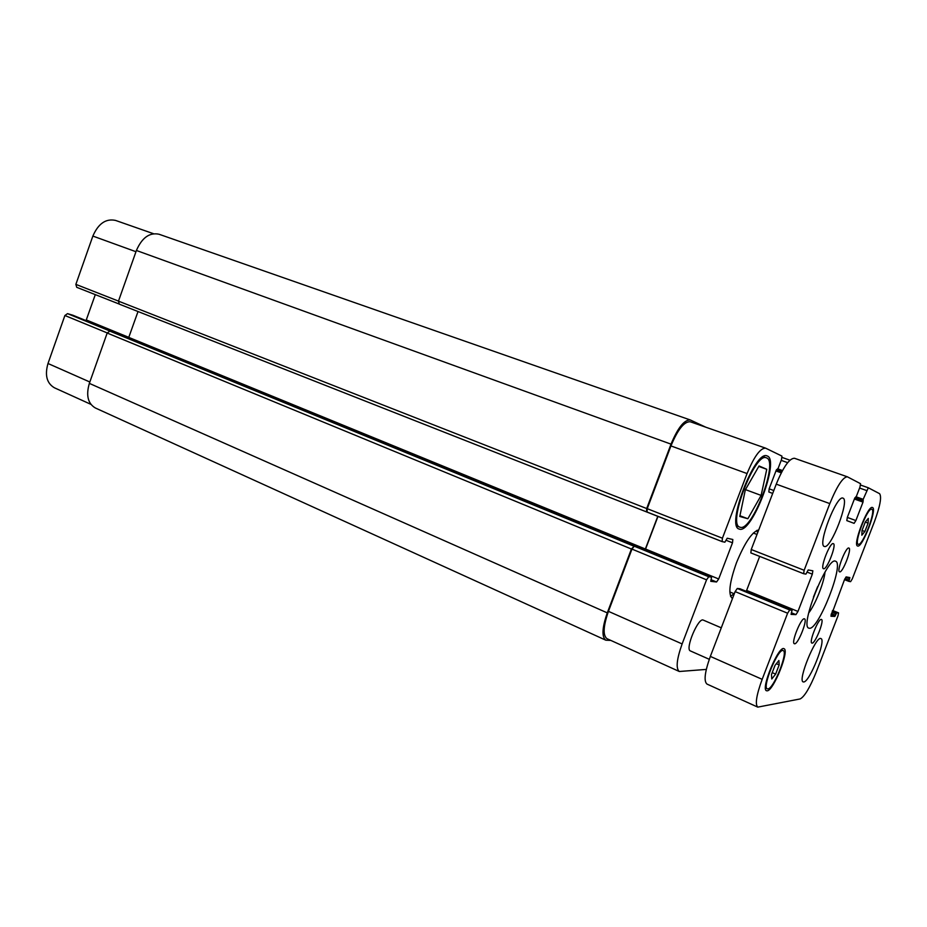 <?xml version="1.0" encoding="UTF-8"?>
<svg xmlns="http://www.w3.org/2000/svg" width="927" height="927" viewBox="0 0 927 927"><rect width="100%" height="100%" fill="white"/><g stroke="black" fill="none" stroke-linecap="round" stroke-linejoin="round"><path stroke-width="1.39" d="M817.649 586.617L813.442 597.104M825.018 572.052C823.999 582.77 815.297 604.566 808.657 613.037M809.468 628.263L808.865 628.147C799.387 626.513 827.579 555.899 835.575 561.252C844.636 563.222 818.703 629.723 809.468 628.263M839.642 571.889L839.561 571.855C836.27 571.299 846.084 546.281 848.9 548.054C852.122 548.657 842.643 573.06 839.642 571.889M823.593 568.749L823.489 568.715C819.862 568.066 830.198 541.716 833.338 543.651C836.896 544.346 826.93 570.024 823.593 568.749M794.648 643.79L794.369 643.744C790.789 642.99 801.426 616.849 804.497 618.877C807.915 619.595 798.182 644.242 794.648 643.79M812.11 643.141L811.878 643.095C808.634 642.446 818.703 617.614 821.461 619.468C824.567 620.093 815.297 643.57 812.11 643.141M824.439 546.466L824.323 546.432C817.15 545.285 836.78 494.415 842.967 498.158C850.013 499.583 830.916 549.329 824.439 546.466M803.767 681.959L803.199 681.901C797.382 680.754 816.084 635.146 820.951 638.599C826.444 639.757 809.7 681.982 803.767 681.959M709.282 659.306L690.383 650.928C684.752 649.387 698.344 617 703.315 620.117L721.276 627.822M775.632 674.114L771.785 678.97L771.461 674.601L775.042 665.319L778.9 660.511L779.167 664.937L775.632 674.114L772.226 672.62M779.167 664.937L776.339 663.709M864.868 531.507L861.82 535.203L862.017 530.487L865.285 522.028L868.332 518.378L868.112 523.141L864.868 531.507L862.017 530.464M868.112 523.141L865.25 522.098M767.95 688.9C773.744 688.831 788.471 651.843 783.211 650.627C778.437 647.347 761.716 687.556 767.336 688.842L767.95 688.9M767.22 690.824L766.525 690.742C760.349 689.34 778.738 645.088 783.987 648.715C789.781 650.059 773.593 690.696 767.22 690.824M858.321 544.265C862.492 546.397 876.467 510.117 871.786 509.271C867.753 506.768 853.535 543.57 858.275 544.253L858.321 544.265M857.637 546.015L857.591 545.991C852.376 545.261 868.02 504.752 872.458 507.521C877.602 508.448 862.237 548.32 857.637 546.015M800.175 698.935L757.765 707.127C754.937 704.439 756.397 695.18 762.168 679.329L787.614 613.222L789.7 609.978L792.087 610.117L791.055 614.392L795.945 614.624L797.962 611.449L812.33 574.161L812.852 570.812L808.193 569.954L805.934 574.103L803.628 573.709L804.149 570.279L829.816 503.604C837.046 486.015 842.886 477.081 847.359 476.802L860.534 483.685L859.955 487.127L856.467 496.142L854.694 498.251L847.359 517.266L846.803 520.615L854.103 523.349L855.876 520.557L863.014 502.11L863.176 499.317L868.309 487.776L879.572 493.674C881.844 496.802 880.117 506.177 874.37 521.82L852.272 578.923L850.592 581.658L848.889 581.38L849.862 577.579L846.212 576.907L844.485 579.699L830.951 616.246L834.821 616.443L836.745 612.759L838.553 612.874L838.031 615.725L816.096 672.411C809.827 687.776 804.52 696.629 800.175 698.935M868.309 487.776L860.58 485.053L868.309 487.776M739.978 588.749L792.087 610.117L739.978 588.749L737.301 588.471L735.134 591.6L710.349 656.409C704.775 671.971 703.663 681.183 706.977 684.068L757.765 707.127M759.688 556.409L746.27 591.333M794.659 458.355L794.427 458.251C789.41 458.309 783.35 466.941 776.247 484.149L751.241 549.514L750.858 552.921L803.593 573.697M756.884 530.371L757.533 533.06M734.103 593.72L730.557 596.328M732.481 598.552L732.4 598.518C728.008 594.775 729.364 582.851 736.478 562.735C744.752 542.631 752.168 531.681 758.749 529.885M72.827 315.215L67.532 313.639L64.89 315.504L47.995 363.5C44.647 375.215 46.802 383.315 54.426 387.799L90.881 404.346M95.296 294.624L86.037 320.626M116.026 220.603L115.539 220.417C105.875 218.366 98.32 223.581 92.862 236.072L75.863 284.369L76.721 287.312L118.923 303.929L76.721 287.312M739.781 516.455L745.343 489.78L759.051 465.957L766.756 469.282L761.125 495.412L747.857 518.749L739.781 516.455M747.857 518.749L739.931 515.736M761.125 495.412L745.435 489.607M766.756 469.282L758.784 466.432M740.175 527.278C752.11 531.878 779.004 460.87 766.42 457.845C755.053 451.53 727.092 524.67 739.873 527.173L740.175 527.278M739.468 529.143L739.132 529.039C725.656 526.409 755.134 449.294 767.104 455.945C780.372 459.155 752.064 533.917 739.468 529.143M772.701 493.431L768.831 491.982L769.19 488.668L776.247 470.209L778.182 468.239L781.531 459.479L781.924 456.084L765.586 448.147C760.279 448.089 754.114 456.559 747.069 473.558L722.423 538.205L722.11 541.6L724.879 542.191L727.208 538.228L732.828 539.491L732.504 542.805L718.692 578.981L716.559 581.982L710.766 581.322L711.588 577.115L708.749 576.756L706.559 579.827L682.121 643.929C676.664 659.329 675.725 668.518 679.306 671.496L706.304 669.41M722.075 541.577L647.092 512.04L647.231 508.68L670.939 445.922C677.811 429.456 684.253 421.391 690.267 421.762L765.586 448.147M645.238 549.908L657.996 516.339M679.306 671.496L607 638.68C602.77 635.435 603.257 626.328 608.436 611.345L631.959 549.097L634.242 546.188L708.749 576.756M610.835 640.418L605.841 640.198C601.611 636.953 602.087 627.846 607.278 612.874L631.403 549.016L634.242 546.188M645.053 549.827L657.799 516.258M722.11 541.6L646.548 511.913L646.687 508.541L671.021 444.149C677.88 427.683 684.323 419.618 690.348 419.989L705.806 427.208M67.532 313.639L110.707 331.356L109.815 331.101L107.184 333.036L89.351 383.384C85.887 395.354 87.891 403.558 95.354 407.984L605.841 640.198M138.019 311.53L128.529 338.054M159.502 234.415L159.004 234.23C149.514 232.271 141.982 237.694 136.408 250.475L118.471 301.148L119.27 304.137L646.501 511.889M710.349 656.409L762.168 679.329M735.134 591.6L787.614 613.222M737.301 588.471L789.7 609.978M791.38 612.747L795.945 614.624M746.652 590.429L797.962 611.449M807.046 572.086L812.33 574.161M751.241 549.514L804.149 570.279M776.247 484.149L829.816 503.604M847.301 517.417L855.876 520.557M854.393 499.027L863.014 502.11M854.891 497.799L863.234 500.789M854.903 497.776L862.944 500.65M856.154 496.814L863.176 499.317M859.596 488.054L866.571 490.51M844.497 579.665L848.877 581.368L844.497 579.665M844.972 578.587L849.097 580.186M845.76 577.243L849.653 578.761M830.974 614.879L834.821 616.443M831.368 613.628L835.505 615.308M831.913 612.202L836.061 613.883M832.376 610.997L836.745 612.759M832.585 610.464L838.518 612.863L832.585 610.464M782.098 457.451L789.908 460.198L782.098 457.451M781.194 460.371L787.66 462.654M769.132 488.819L773.802 490.522M670.939 445.922L747.069 473.558M647.231 508.68L722.423 538.205M726.026 540.256L732.504 542.805M645.609 549.051L718.692 578.981M710.986 579.688L716.559 581.982M631.959 549.097L706.559 579.827M608.436 611.345L682.121 643.929M135.968 251.715L92.862 236.072M118.494 301.101L75.863 284.369M128.841 337.382L86.35 319.977M107.219 332.932L64.89 315.504M89.838 382.005L47.995 363.5M89.351 383.384L607.278 612.874M107.184 333.036L631.403 549.016M109.815 331.101L633.686 546.096M72.723 315.168L711.565 577.104L72.769 315.192M128.83 337.416L645.401 549.016M118.471 301.148L646.687 508.541M136.408 250.475L671.021 444.149M775.969 470.951L781.276 472.851M776.444 469.769L781.867 471.704M776.455 469.746L781.89 471.681M777.869 468.888L782.504 470.545M783.211 650.627L781.334 649.827M767.336 688.842L765.47 688.008M871.786 509.271L870.21 508.703M858.275 544.253L856.71 543.662M750.858 552.921L803.628 573.709M794.427 458.251L847.359 476.802M729.827 591.959L734.3 593.801M753.35 533.048L757 534.45M766.42 457.845L763.222 456.71M739.873 527.173L736.722 525.957M153.488 233.708L115.539 220.417M119.27 304.137L646.548 511.913M159.004 234.23L690.348 419.989"/></g></svg>
